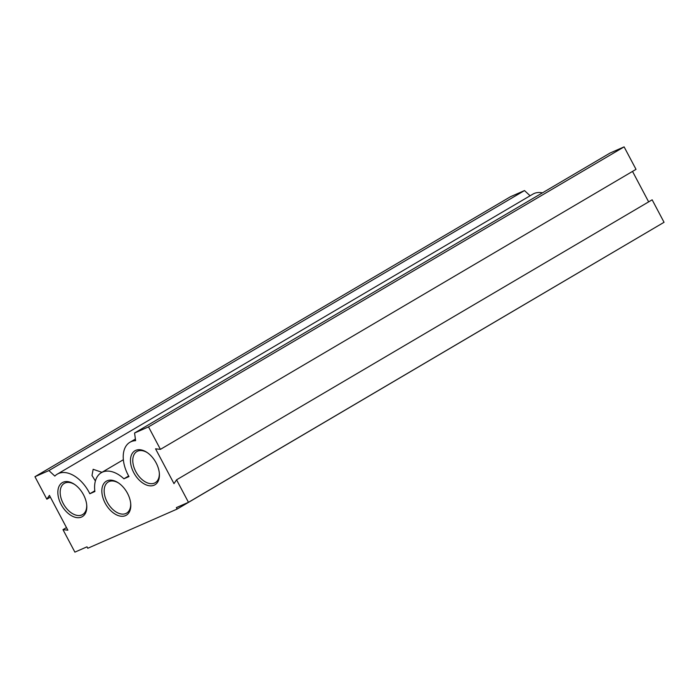 <?xml version="1.0" encoding="UTF-8"?>
<svg xmlns="http://www.w3.org/2000/svg" width="699" height="699" viewBox="0 0 699 699"><rect width="100%" height="100%" fill="white"/><g stroke="black" fill="none" stroke-linecap="round" stroke-linejoin="round"><path stroke-width="1.05" d="M133.771 472.681A19.729 12.145 59.5 0 1 132.286 453.363A19.729 12.145 59.5 0 1 146.877 452.349A19.729 12.145 59.5 0 1 156.113 462.878A19.729 12.145 59.5 0 1 159.372 473.572A19.729 12.145 59.5 0 1 150.442 485.857A19.729 12.145 59.5 0 1 133.771 472.681M147.358 452.681A18.087 11.132 -120.5 0 0 136.882 451.537A18.087 11.132 -120.5 0 0 135.816 471.615A18.087 11.132 -120.5 0 0 155.239 482.703A18.087 11.132 -120.5 0 0 159.32 472.987M105.147 503.114A19.729 12.145 59.5 0 1 103.662 483.795A19.729 12.145 59.5 0 1 118.245 482.782A19.729 12.145 59.5 0 1 127.489 493.311A19.729 12.145 59.5 0 1 130.739 504.005A19.729 12.145 59.5 0 1 121.809 516.29A19.729 12.145 59.5 0 1 105.147 503.114M118.734 483.114A18.087 11.132 -120.5 0 0 108.258 481.969A18.087 11.132 -120.5 0 0 107.192 502.048A18.087 11.132 -120.5 0 0 126.606 513.136A18.087 11.132 -120.5 0 0 130.687 503.42M61.154 504.529A19.729 12.145 59.5 0 1 59.668 485.22A19.729 12.145 59.5 0 1 74.26 484.206A19.729 12.145 59.5 0 1 83.496 494.735A19.729 12.145 59.5 0 1 86.755 505.429A19.729 12.145 59.5 0 1 77.825 517.706A19.729 12.145 59.5 0 1 61.154 504.529M74.741 484.538A18.087 11.132 -120.5 0 0 64.264 483.393A18.087 11.132 -120.5 0 0 63.207 503.472A18.087 11.132 -120.5 0 0 82.622 514.56A18.087 11.132 -120.5 0 0 86.702 504.844M135.615 440.667A29.594 18.218 -120.5 0 0 129.927 442.275A29.594 18.218 -120.5 0 0 128.188 475.128A29.594 18.218 -120.5 0 0 128.983 476.569L123.915 478.789A29.594 18.218 -120.5 0 0 101.303 472.707A29.594 18.218 -120.5 0 0 94.889 491.519L89.83 493.747A29.594 18.218 -120.5 0 0 57.309 474.132A29.594 18.218 -120.5 0 0 54.845 476.098L48.913 470.576L34.95 476.709L46.85 499.191L49.428 495.381L67.855 530.192L62.98 529.65L74.889 552.131L86.991 546.828L87.759 548.278L177.127 509.064L176.366 507.614L188.468 502.31L176.559 479.829L173.99 483.638L155.554 448.819L160.429 449.361L148.529 426.879L134.566 433.004L135.615 440.667M128.66 475.993L123.915 478.789M94.802 490.812L89.83 493.747M148.529 426.879L624.111 146.869L636.02 169.35L160.429 449.361M648.646 201.871L632.516 171.412M188.468 502.31L664.05 222.291L652.15 199.809L176.559 479.829M652.683 228.992L177.127 509.064M66.484 527.588L62.98 529.65M50.354 497.129L46.85 499.191M530.095 195.772L524.503 190.565L510.532 196.69L34.95 476.709M524.503 190.565L48.913 470.576M101.958 472.323L93.15 469.291L92.006 475.486L95.396 480.991M542.459 192.845A29.594 18.218 -120.5 0 0 532.9 194.121L57.309 474.132M624.111 146.869L610.148 152.994L134.566 433.004M135.388 439.059L129.927 442.275M123.356 459.724L101.303 472.707"/></g></svg>
